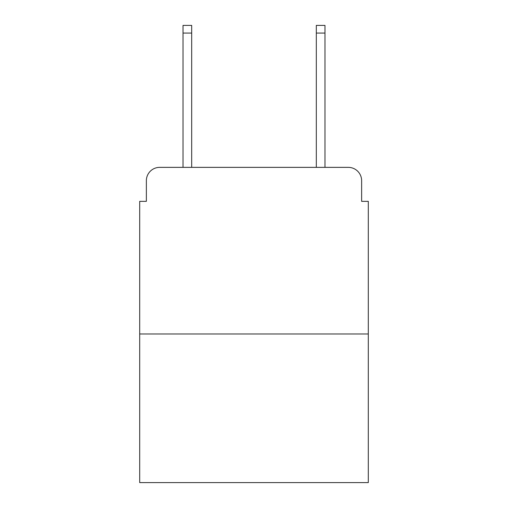 <?xml version="1.0" encoding="UTF-8"?>
<svg xmlns="http://www.w3.org/2000/svg" width="508" height="508" viewBox="0 0 508 508"><rect width="100%" height="100%" fill="white"/><g stroke="black" fill="none" stroke-linecap="round" stroke-linejoin="round"><path stroke-width="0.76" d="M146.368 180.689L146.368 201.346L146.368 180.689A13.329 13.329 0 0 1 159.696 167.361L183.02 167.361L183.02 25.4L191.687 25.4L191.687 167.361L202.013 167.361M368.3 333.978L139.7 333.978L139.7 482.6L368.3 482.6L368.3 201.346L361.632 201.346L361.632 180.689A13.329 13.329 0 0 0 348.304 167.361L159.696 167.361M139.7 333.978L139.7 201.346L146.368 201.346M305.987 167.361L316.313 167.361L316.313 25.4L324.98 25.4L324.98 167.361L348.304 167.361M361.632 201.346L361.632 180.689M183.02 33.064L191.687 33.064M324.98 33.064L316.313 33.064"/></g></svg>
